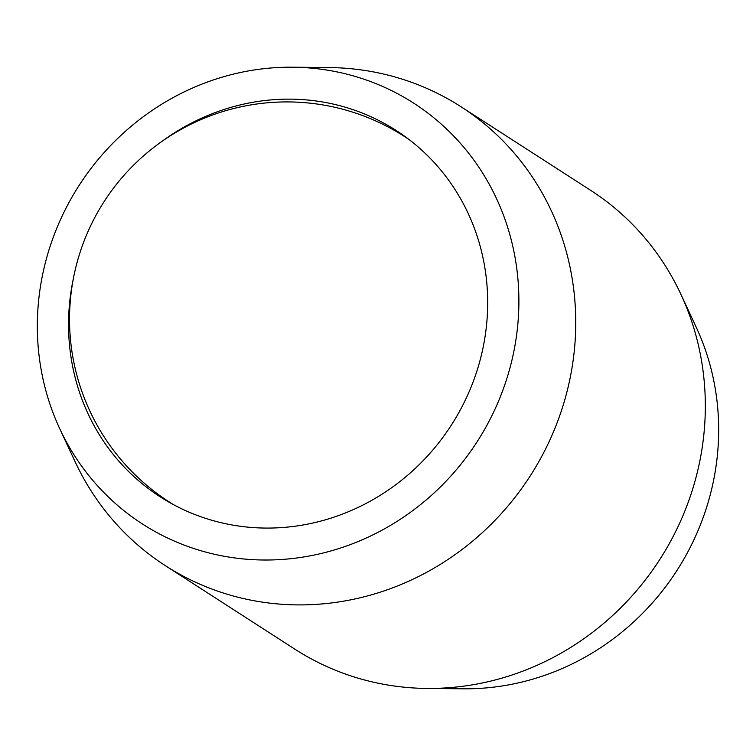 <?xml version="1.0" encoding="UTF-8"?>
<svg xmlns="http://www.w3.org/2000/svg" width="756" height="756" viewBox="0 0 756 756"><rect width="100%" height="100%" fill="white"/><g stroke="black" fill="none" stroke-linecap="round" stroke-linejoin="round"><path stroke-width="1.13" d="M73.294 278.917A217.889 206.019 -57.2 0 0 160.045 496.73A217.889 206.019 -57.2 0 0 264.997 528.066A217.889 206.019 -57.2 0 0 476.346 372.774A217.889 206.019 -57.2 0 0 396.182 130.476A217.889 206.019 -57.2 0 0 291.23 99.149A217.889 206.019 -57.2 0 0 161.982 141.363M59.724 428.643L75.09 461.661A272.954 258.089 -57.2 0 0 165.309 565.639L294.887 649.187A272.954 258.089 -57.2 0 0 426.356 688.433A272.954 258.089 -57.2 0 0 426.828 688.433L463.248 688.801A250.34 236.704 -57.2 0 0 718.2 445.256A250.34 236.704 -57.2 0 0 696.276 327.357L680.91 294.339A272.954 258.089 -57.2 0 0 590.691 190.361L461.113 106.813A272.954 258.089 -57.2 0 0 329.644 67.567A272.954 258.089 -57.2 0 0 329.172 67.567L292.752 67.199A250.34 236.704 -57.2 0 0 37.8 310.744A250.34 236.704 -57.2 0 0 59.724 428.643A250.34 236.704 -57.2 0 0 322.661 553.127A250.34 236.704 -57.2 0 0 518.427 316.471A250.34 236.704 -57.2 0 0 292.752 67.199M426.828 688.433A272.954 258.089 -57.2 0 0 704.819 422.897A272.954 258.089 -57.2 0 0 680.91 294.339M165.309 565.639A272.954 258.089 -57.2 0 0 296.777 604.885A272.954 258.089 -57.2 0 0 575.231 339.349A272.954 258.089 -57.2 0 0 461.113 106.813M409.185 139.633A217.312 217.312 0 0 0 104.196 201.474A217.312 217.312 0 0 0 173.767 504.8"/></g></svg>
